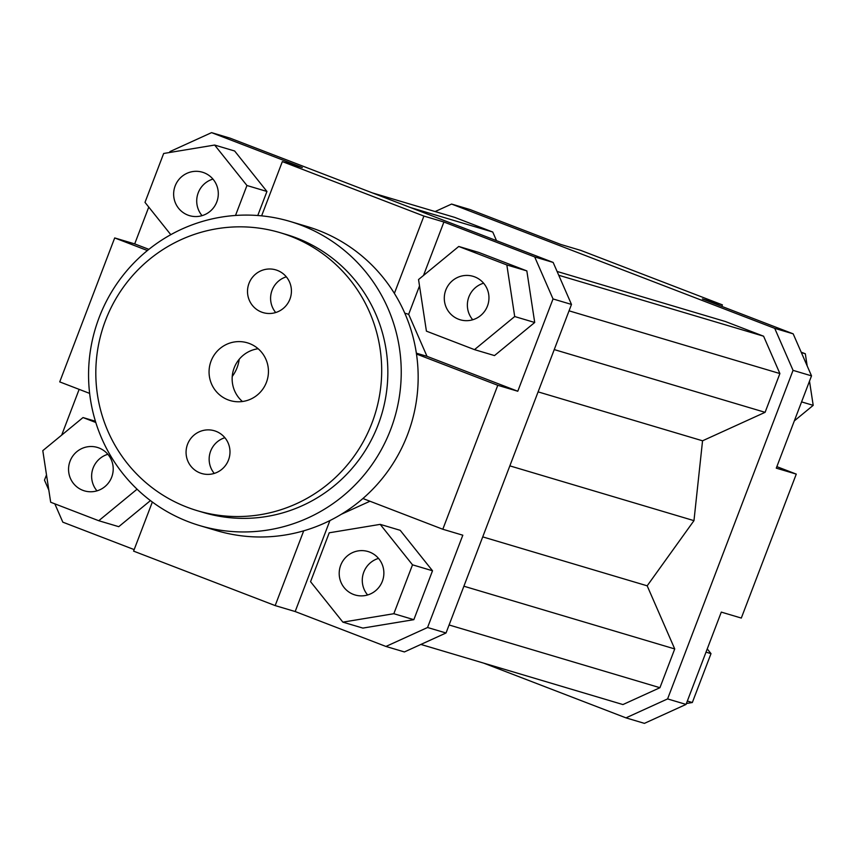 <?xml version="1.0" encoding="UTF-8"?>
<svg xmlns="http://www.w3.org/2000/svg" width="856" height="856" viewBox="0 0 856 856"><rect width="100%" height="100%" fill="white"/><g stroke="black" fill="none" stroke-linecap="round" stroke-linejoin="round"><path stroke-width="1.28" d="M239.22 359.252A36.262 35.685 106.6 0 1 237.112 367.577A36.262 35.685 106.6 0 1 232.233 376.458M169.606 152.496L169.948 151.587L211.571 132.637L230.029 138.137L553.147 262.428L534.69 256.928L553.03 298.947L571.487 304.436L553.147 262.428M211.571 132.637L302.339 167.551L282.341 161.602L423.913 216.065L443.911 222.014L534.69 256.928M257.763 215.519L266.944 191.466L234.64 150.998L214.642 145.049L163.667 153.481L144.996 202.369L170.793 234.672M89.634 393.396L59.727 381.894L114.693 237.936L134.702 243.896L148.762 207.077M134.702 243.896L148.88 249.342M553.03 298.947L517.784 391.245L497.775 385.296L442.809 529.254L462.807 535.203L427.561 627.502L385.938 646.451L404.406 651.94L446.03 632.991L571.487 304.436M446.03 632.991L427.561 627.502M644.429 723.363L686.052 704.413L667.594 698.913L625.971 717.863L644.429 723.363M686.052 704.413L721.298 612.104L741.307 618.064L796.273 474.106L776.274 468.157L811.52 375.859L793.18 333.84L774.712 328.34L793.052 370.359L811.52 375.859M625.971 717.863L483.608 663.1M95.797 422.479L83.011 417.557L42.8 450.652L50.675 502.237L98.75 520.726L118.759 526.675L150.442 500.6M48.813 490.071L44.48 480.141L46.502 474.877M61.686 435.105L79.148 389.362M134.178 549.606L62.82 522.16L54.827 503.831M369.963 501.231L341.384 514.242M329.902 520.576L295.17 611.537L275.172 605.588L303.709 530.827M385.938 646.451L295.17 611.537M413.844 619.669L432.515 570.77L400.201 530.313L380.203 524.364L329.228 532.796L310.557 581.684L342.871 622.141L362.869 628.09L413.844 619.669L393.835 613.709L412.506 564.821L432.515 570.77M419.515 285.904L408.665 314.312L427.005 356.331L517.784 391.245M408.665 314.312L404.781 313.157M416.358 353.164L427.005 356.331M443.911 222.014L423.495 275.471M526.836 270.903L478.75 252.413L458.752 246.464L418.541 279.548L426.416 331.144L474.502 349.633L494.5 355.582L534.711 322.487L526.836 270.903L506.838 264.953L458.752 246.464M497.775 385.296L416.487 354.02M282.341 161.602L261.626 215.851M793.18 333.84L702.402 298.926L722.411 304.875L580.828 250.412L560.83 244.463L470.062 209.549L451.594 204.06L774.712 328.34M435.115 211.56L451.594 204.06M722.411 304.875L721.822 306.395M801.173 352.169L805.325 353.763L801.355 352.586M809.498 381.123L813.2 405.348L794.315 420.895M813.2 405.348L801.569 401.892M805.325 353.763L807.187 365.929M776.852 466.638L796.273 474.106M707.238 648.923L711.004 653.631L692.333 702.519L687.336 701.043M711.004 653.631L706.007 652.154M692.333 702.519L686.394 703.504M212.951 179.086A22.663 22.31 -73.4 0 0 202.07 215.659M187.892 215.102A22.663 22.31 106.6 0 1 174.859 186.747A22.663 22.31 106.6 0 1 202.433 172.216A22.663 22.31 106.6 0 1 217.349 200.293A22.663 22.31 106.6 0 1 187.892 215.102M483.608 283.197A22.663 22.31 -73.4 0 0 472.726 319.77M445.805 290.034A22.663 22.31 106.6 0 1 473.09 276.328A22.663 22.31 106.6 0 1 488.006 304.404A22.663 22.31 106.6 0 1 460.164 319.77A22.663 22.31 106.6 0 1 445.805 290.034M378.513 558.401A22.663 22.31 -73.4 0 0 367.631 594.973M369.621 552.077A22.663 22.31 106.6 0 1 382.653 580.443A22.663 22.31 106.6 0 1 355.069 594.973A22.663 22.31 106.6 0 1 340.153 566.886A22.663 22.31 106.6 0 1 369.621 552.077M235.507 215.466L246.945 185.506L266.944 191.466M246.945 185.506L214.642 145.049M147.414 250.53L114.693 237.936M474.502 349.633L514.702 316.538L534.711 322.487M514.702 316.538L506.838 264.953M394.381 293.394L423.913 216.065M412.506 564.821L380.203 524.364M342.871 622.141L393.835 613.709M362.923 498.524L442.809 529.254M152.347 502.023L133.59 551.125L275.172 605.588M107.856 454.29A22.663 22.31 -73.4 0 0 96.985 490.863M111.697 477.156A22.663 22.31 106.6 0 1 84.423 490.863A22.663 22.31 106.6 0 1 69.507 462.786A22.663 22.31 106.6 0 1 97.349 447.421A22.663 22.31 106.6 0 1 111.697 477.156M98.75 520.726L137.078 489.193M83.011 417.557L95.423 421.248M449.09 624.976L659.933 687.71L622.933 704.563L420.885 644.44M659.933 687.71L674.731 648.944L463.888 586.21M674.731 648.944L647.179 585.814L482.731 536.883M647.179 585.814L693.97 520.651L509.844 465.867M496.512 240.643L492.756 232.03L410.527 207.559M492.756 232.03L454.632 217.36L372.392 192.9M793.052 370.359L667.594 698.913M693.97 520.651L702.551 440.797L765.093 412.325L779.891 373.558L763.595 336.205L725.471 321.546L557.085 271.448M702.551 440.797L538.103 391.877M765.093 412.325L554.249 349.59M779.891 373.558L569.047 310.824M763.595 336.205L558.754 275.257M266.43 382.343A30.131 29.65 106.6 0 1 230.157 400.565A30.131 29.65 106.6 0 1 210.33 363.233A30.131 29.65 106.6 0 1 247.341 342.817A30.131 29.65 106.6 0 1 266.43 382.343M258.137 348.734A30.131 29.65 -73.4 0 0 242.441 401.518M286.321 276.83A22.288 21.935 -73.4 0 0 275.696 312.536M289.938 299.119A22.288 21.935 106.6 0 1 263.113 312.611A22.288 21.935 106.6 0 1 248.443 284.995A22.288 21.935 106.6 0 1 275.825 269.886A22.288 21.935 106.6 0 1 289.938 299.119M224.882 437.716A22.288 21.935 -73.4 0 0 214.257 473.422M228.499 460.014A22.288 21.935 106.6 0 1 201.674 473.496A22.288 21.935 106.6 0 1 187.004 445.88A22.288 21.935 106.6 0 1 214.385 430.771A22.288 21.935 106.6 0 1 228.499 460.014M197.383 510.711L203.546 512.541A145.039 142.749 -73.4 0 0 378.149 424.779A145.039 142.749 -73.4 0 0 286.268 234.501L280.115 232.672A145.039 142.749 -73.4 0 0 101.928 330.983A145.039 142.749 -73.4 0 0 197.383 510.711A145.039 142.749 -73.4 0 0 371.996 422.95A145.039 142.749 -73.4 0 0 280.115 232.672M390.636 429.584A158.638 156.134 106.6 0 1 199.662 525.573A158.638 156.134 106.6 0 1 95.251 329.004A158.638 156.134 106.6 0 1 290.141 221.469A158.638 156.134 106.6 0 1 390.636 429.584M290.141 221.469L307.069 226.508A158.638 156.134 106.6 0 1 407.563 434.613A158.638 156.134 106.6 0 1 216.589 530.613L199.662 525.573"/></g></svg>
